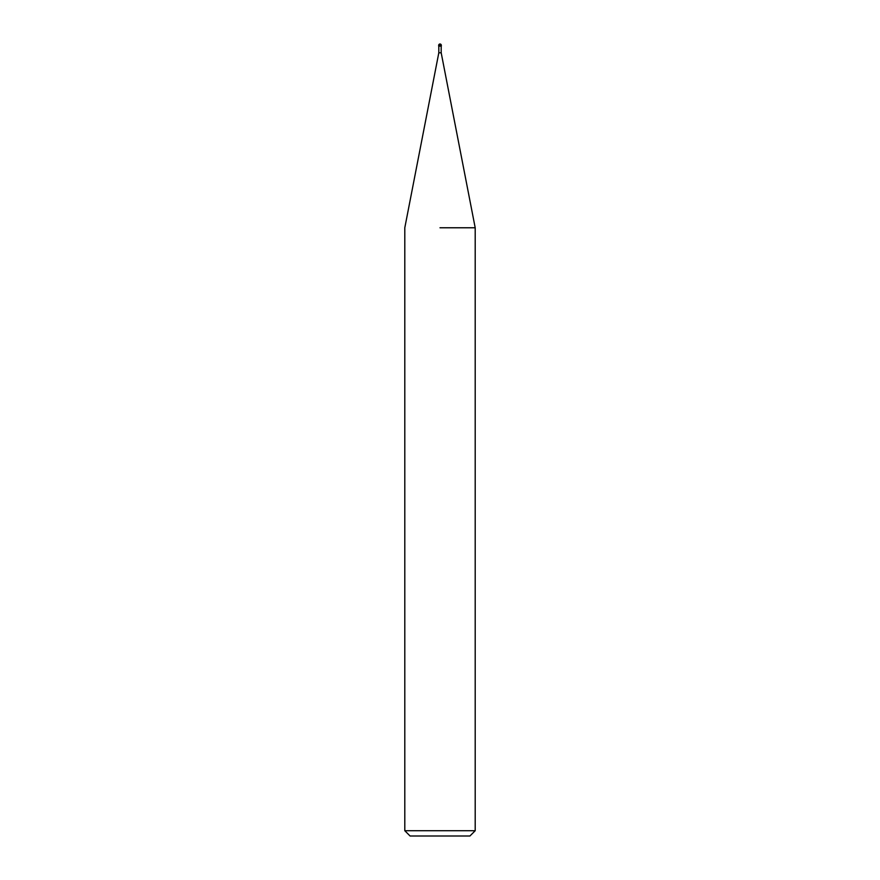 <?xml version="1.0" encoding="UTF-8"?>
<svg xmlns="http://www.w3.org/2000/svg" width="880" height="880" viewBox="0 0 880 880"><rect width="100%" height="100%" fill="white"/><g stroke="black" fill="none" stroke-linecap="round" stroke-linejoin="round"><path stroke-width="1.32" d="M438.812 46.112L438.812 52.8L441.188 52.8L475.2 227.777L475.2 830.72L404.8 830.72L410.08 836L469.92 836L475.2 830.72M440 227.777L475.2 227.777L440 227.777M438.68 45.32L438.68 46.112L441.32 46.112L441.32 45.32A1.32 1.32 0 0 0 440 44A1.32 1.32 0 0 0 438.68 45.32L441.32 45.32M441.188 46.112L441.188 52.8M438.812 52.8L404.8 227.777L404.8 830.72"/></g></svg>
